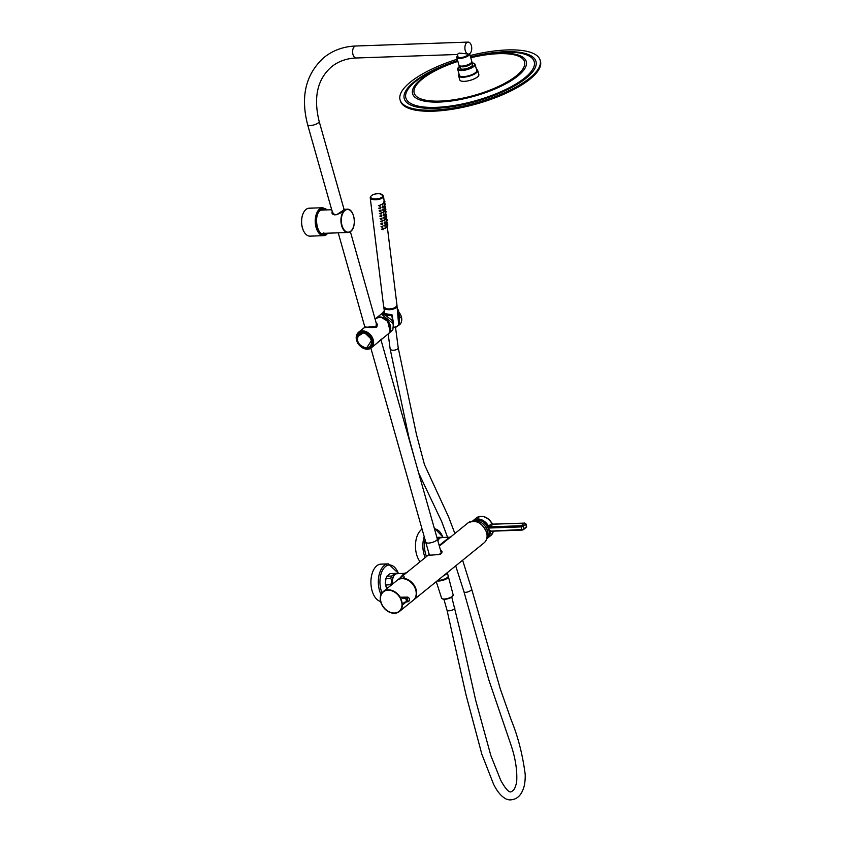 <?xml version="1.0" encoding="UTF-8"?>
<svg xmlns="http://www.w3.org/2000/svg" width="842" height="842" viewBox="0 0 842 842"><rect width="100%" height="100%" fill="white"/><g stroke="black" fill="none" stroke-linecap="round" stroke-linejoin="round"><path stroke-width="1.26" d="M304.341 232.297A13.682 7.81 -92 0 1 304.278 232.203A13.682 7.81 -92 0 1 303.594 212.531A13.682 7.81 -92 0 1 303.646 212.426M305.993 209.458A13.977 7.978 88 0 0 303.709 212.321A13.977 7.978 88 0 0 304.404 232.403A13.977 7.978 88 0 0 310.077 236.139L323.696 235.665A13.977 7.978 -92 0 1 315.508 224.793A13.977 7.978 -92 0 1 319.613 208.984A13.977 7.978 -92 0 1 322.728 207.732L309.109 208.206A13.977 7.978 88 0 0 305.993 209.458M350.588 231.445A11.641 6.641 -92 0 1 347.988 232.487A11.641 6.641 -92 0 1 341.157 223.425A11.641 6.641 -92 0 1 344.588 210.247A11.641 6.641 -92 0 1 347.178 209.216L344.052 209.374L343.389 210.29C340.242 215.099 329.685 216.699 332.453 211.1M321.591 233.402L347.988 232.487L350.693 231.413C357.103 226.93 354.324 208.363 347.178 209.216A11.641 6.641 -92 0 1 351.977 212.426M323.423 232.929L324.633 233.287M332.422 212.321L334.958 215.036M437.303 539.417A5.999 1.947 -15.8 0 0 437.324 538.964A6.01 1.958 164.2 0 1 434.598 541.553A6.01 1.958 164.2 0 1 428.483 543.09A6.01 1.958 164.2 0 1 425.768 542.237A5.999 1.947 -15.8 0 0 431.451 542.637A5.999 1.947 -15.8 0 0 437.303 539.417M457.88 56.372A5.536 1.8 -15.8 0 0 460.321 57.677A5.536 1.8 -15.8 0 0 465.689 56.382A5.536 1.8 -15.8 0 0 468.489 54.088M468.52 54.088A5.999 3.421 88 0 0 471.373 45.615A5.999 3.421 88 0 0 468.11 42.1A5.999 3.421 88 0 0 465.258 50.573A5.999 3.421 88 0 0 468.52 54.088L459.143 53.057L457.322 54.404L458.016 56.846A5.326 1.726 164.2 0 0 460.427 57.593A5.326 1.726 164.2 0 0 465.647 56.33A5.326 1.726 164.2 0 0 468.289 54.099M437.282 538.838A6.01 1.958 164.2 0 1 437.335 538.964L441.082 552.215A6.01 1.958 164.2 0 1 438.514 554.731M370.869 348.178L425.778 542.237A6.01 1.958 164.2 0 1 425.747 542.101M357.334 336.832L364.133 332.306L371.975 339.821L366.502 348.146M372.817 339.884L372.838 339.936C374.448 344.136 372.596 347.167 367.28 349.062C361.007 347.536 357.503 344.652 356.766 340.442L356.745 340.378C355.124 336.19 356.976 333.148 362.302 331.253C368.575 332.79 372.08 335.663 372.817 339.884M375.953 322.076L376.921 326.896C374.29 327.601 370.933 327.727 366.838 327.275C363.797 327.98 363.302 327.98 365.344 327.296M376.058 322.454L377.374 324.328L376.742 326.875C375.237 328.369 363.702 326.496 364.144 327.791L358.629 332.18A10.072 7.599 51 0 1 362.344 330.874A10.072 7.599 51 0 1 373.227 339.81A10.072 7.599 51 0 1 371.322 347.83A10.072 7.599 51 0 1 371.301 347.851L388.194 333.927A9.904 7.462 -129 0 0 390.025 325.896A9.904 7.462 -129 0 0 379.384 317.255A9.904 7.462 -129 0 0 375.732 318.55L375.09 319.055M377.374 324.328L376.879 326.864M366.481 348.051L366.512 348.051A8.283 6.241 -129 0 0 371.133 340.263A8.283 6.241 -129 0 0 362.218 332.979L362.186 332.979A8.283 6.241 -129 0 0 357.555 340.768A8.283 6.241 -129 0 0 366.481 348.051M376.385 323.633L375.974 326.422L367.354 327.17C364.723 327.696 364.27 327.559 366.007 326.759M375.9 327.306L377.3 324.286L376.079 322.528M364.965 327.475L338.21 232.771M379.289 317.245L381.142 317.318L387.615 321.16L390.109 331.011M383.815 311.256A8.157 3.421 -7 0 0 382.973 313.056A8.157 3.421 -7 0 0 383.047 313.35L392.677 320.928L393.109 323.496L392.509 323.896L392.456 323.033L383.057 315.54L382.257 314.592L382.984 313.15L382.257 314.592M382.973 312.677L375.869 318.444A9.893 7.462 51 0 1 376.027 318.308A9.893 7.462 51 0 1 381.152 317.076A9.893 7.462 51 0 1 381.205 317.087A9.893 7.462 51 0 1 389.835 324.212A9.893 7.462 51 0 1 388.488 333.695L392.814 329.885L393.446 323.233L392.014 315.592L392.951 320.128M397.435 310.403L398.94 318.634L398.066 309.635L399.15 315.171L398.561 310.245L397.329 309.119M399.108 314.666L400.182 317.676L399.613 318.223L399.161 315.518M399.487 317.666L398.319 325.433L395.54 327.454M382.984 313.129L384.278 310.73M391.404 315.455L392.014 315.592L391.404 315.455A8.157 3.421 -7 0 1 385.383 315.076L384.478 316.497M392.446 321.023L393.088 323.517M398.94 318.634L398.634 324.296M399.171 315.203L399.466 317.676M384.426 311.656L384.773 313.624L391.509 314.655C385.847 314.382 383.51 313.813 384.499 312.919A6.62 2.779 173 0 1 384.541 312.34M399.129 315.266L398.434 315.634M391.793 315.666L392.635 320.528M384.289 310.803L383.984 313.929L392.361 315.308M397.824 310.687L398.066 309.635L397.329 309.193M403.371 577.012L404.56 576.97L403.265 577.18M399.95 578.065L404.076 573.381L397.098 573.623A8.736 4.989 88 0 0 392.551 584.064M439.187 545.5L449.481 537.228L441.65 537.501A8.736 4.989 88 0 0 437.882 540.89M440.282 549.373L441.976 551.268L441.85 552.952L440.134 554.341C432.093 555.194 428.304 555.331 428.757 554.741L429.199 554.373M440.745 551.015A7.136 2.316 164.2 0 1 442.061 551.689M445.155 574.402A6.115 1.989 -15.8 0 0 446.018 573.812A6.115 1.989 -15.8 0 0 446.597 573.234M447.26 572.697A6.41 2.084 164.2 0 1 446.334 574.065A6.41 2.084 164.2 0 1 443.808 575.496M447.923 576.896A6.115 1.989 164.2 0 1 447.828 577.054A6.115 1.989 164.2 0 1 447.144 577.78A6.115 1.989 164.2 0 1 437.714 580.433M437.84 580.327A6.41 2.084 -15.8 0 0 447.302 577.507A6.41 2.084 -15.8 0 0 448.028 576.738A6.41 2.084 -15.8 0 0 448.207 575.949L447.281 572.676M390.162 573.581L390.393 573.56A9.03 5.147 88 0 0 390.162 573.581L386.91 576.212L391.688 576.054L394.94 573.413L390.162 573.581M388.267 587.537L386.541 587.59L386.804 588.716M385.794 584.937L390.572 584.769C391.846 582.611 391.919 580.496 390.772 578.422L385.994 578.591L385.247 583.664L385.794 584.937A9.03 5.147 88 0 0 386.541 587.59M385.383 579.822L386.91 576.212A9.03 5.147 88 0 0 385.994 578.591M437.472 539.448L439.492 537.301L436.872 537.385M402.402 605.061L406.328 601.83L402.402 605.061L400.192 597.231L407.496 597.104L400.192 597.231L402.402 605.061A4.663 4.21 110.2 0 1 406.686 601.756L405.676 598.199A4.663 2.6 8.9 0 1 400.192 597.231A4.663 2.6 8.9 0 0 405.676 598.199L406.686 601.756A4.663 4.21 110.2 0 0 402.402 605.061A12.809 9.662 51 0 1 399.466 611.439L413.275 600.241A12.809 9.662 -129 0 0 414.527 586.958A12.809 9.662 -129 0 0 401.908 578.633A12.809 9.662 -129 0 0 397.14 580.338L383.331 591.537A12.809 9.662 51 0 1 388.099 589.832A12.809 9.662 51 0 1 400.192 597.231M406.581 597.136L405.676 598.199L405.865 597.346L407.823 597.094L406.581 597.136M394.551 613.271A12.809 9.662 -129 0 0 399.318 611.566A12.809 9.662 -129 0 0 400.571 598.273A12.809 9.662 -129 0 0 387.952 589.947A12.809 9.662 -129 0 0 383.184 591.663A12.809 9.662 -129 0 0 381.931 604.945A12.809 9.662 -129 0 0 394.551 613.271M383.184 591.663L397.287 580.222A12.809 9.662 51 0 1 402.055 578.517A12.809 9.662 51 0 1 414.674 586.842A12.809 9.662 51 0 1 413.422 600.125L399.318 611.566M420.074 561.751A18.777 10.714 -92 0 1 421.347 529.692A18.777 10.714 -92 0 1 422.084 529.155M380.605 601.493A18.777 10.714 -92 0 1 371.09 585.611A18.777 10.714 -92 0 1 376.795 565.813A18.777 10.714 -92 0 1 380.984 564.129L388.383 563.877A18.777 10.714 -92 0 0 384.205 565.55A18.777 10.714 -92 0 0 381.016 594.526M477.267 519.651L477.54 518.977A11.356 8.567 51 0 1 488.56 526.124L491.833 523.471A11.356 8.567 -129 0 0 480.771 516.335A11.356 8.567 -129 0 0 476.551 517.851L473.509 520.303L477.54 518.977A0.874 0.558 90.8 0 0 477.214 519.651L477.267 519.651A10.957 8.262 51 0 1 487.897 526.534L488.423 527.702A11.009 8.304 51 0 1 489.36 531.028L489.476 532.102A10.957 8.262 51 0 1 489.065 535.007A10.957 8.262 51 0 1 488.928 535.375M476.288 519.746L477.214 519.651M385.604 219.225L386.068 218.573L385.604 219.225M386.204 217.878L385.857 217.11L386.204 217.878M384.163 223.004L385.183 222.446L384.163 223.004L384.52 223.435M385.92 221.846L386.383 221.204L385.92 221.846M386.52 220.509L386.183 219.741L386.52 220.509M386.583 220.983L387.183 219.573L386.983 220.899M386.573 227.087L387.036 226.445L386.573 227.087M384.805 228.256L385.825 227.698L384.805 228.256L385.173 228.687M386.846 223.13L386.499 222.362L386.846 223.13M386.91 223.604L387.509 222.193L387.309 223.519M386.246 224.467L386.71 223.825L386.246 224.467M384.478 225.624L385.499 225.067L384.478 225.624L384.847 226.066M387.173 225.751L386.825 224.982L387.173 225.751M387.236 226.235L387.836 224.825L387.636 226.14M384.952 213.973L385.415 213.331L384.952 213.973M383.194 215.131L384.215 214.573L383.194 215.131L383.552 215.573M385.236 210.016L384.889 209.248L385.236 210.016M385.289 210.489L385.889 209.079L385.689 210.405M384.626 211.353L385.089 210.71L384.626 211.353M382.868 212.51L383.889 211.952L382.868 212.51L383.226 212.942M385.278 216.594L385.741 215.952L385.278 216.594M385.878 215.257L385.531 214.489L385.878 215.257M383.836 220.383L384.857 219.825L383.836 220.383L384.194 220.815M383.51 217.762L384.531 217.194L383.51 217.762L383.878 218.194M385.552 212.637L385.204 211.868L385.552 212.637M382.215 207.269L383.236 206.7L382.215 207.269L382.584 207.7M384.257 202.143L383.92 201.375L384.257 202.143M384.32 202.617L384.92 201.206L384.72 202.533M383.657 203.48L384.12 202.838L383.657 203.48M381.9 204.638L382.921 204.08L381.9 204.638L382.257 205.069M383.984 206.101L384.447 205.459L383.984 206.101M384.583 204.764L384.236 203.996L384.583 204.764M384.647 205.248L385.247 203.827L385.047 205.153M382.542 209.89L383.563 209.332L382.542 209.89L382.899 210.321M384.31 208.721L384.773 208.079L384.31 208.721M384.91 207.385L384.562 206.616L384.91 207.385M384.973 207.869L385.573 206.458L385.362 207.774M386.404 217.889L386.857 216.952L386.404 217.889M385.762 212.637L386.215 211.7L385.762 212.637M386.078 215.257L386.541 214.321L386.078 215.257M380.005 205.753L380.468 204.816L380.005 205.753M380.352 205.132L378.447 205.574M380.331 208.374L380.795 207.437L380.331 208.374M380.668 207.753L378.774 208.206M380.658 211.005L381.11 210.068L380.658 211.005M380.994 210.384L379.1 210.826M380.984 213.626L381.437 212.689L380.984 213.626M381.321 213.005L379.416 213.447M381.3 216.247L381.763 215.31L381.3 216.247M381.637 215.626L379.742 216.068M381.626 218.878L382.079 217.941L381.626 218.878M381.963 218.257L380.068 218.699M381.952 221.499L382.405 220.562L381.952 221.499M382.289 220.878L380.384 221.32M382.279 224.119L382.731 223.183L382.279 224.119M382.615 223.498L380.71 223.94M382.594 226.74L383.057 225.803L382.594 226.74M382.931 226.119L381.037 226.572M382.921 229.371L383.373 228.435L382.921 229.371M383.257 228.75L381.363 229.192M386.678 224.467L387.078 223.646L386.678 224.467M387.004 227.087L387.404 226.277L387.004 227.087M386.362 221.835L386.752 221.025L386.362 221.835M386.036 219.215L386.436 218.404L386.036 219.215M385.71 216.594L386.11 215.773L385.71 216.594M385.068 211.342L385.457 210.532L385.068 211.342M385.383 213.973L385.783 213.152L385.383 213.973M384.741 208.721L385.141 207.911L384.741 208.721M384.415 206.101L384.815 205.28L384.415 206.101M384.089 203.469L384.489 202.659L384.089 203.469M382.605 204.68L383.005 203.859L382.605 204.68M382.689 204.09L381.794 204.585L382.689 204.09M382.931 207.3L383.331 206.49L382.931 207.3M383.005 206.722L382.11 207.206L383.005 206.722M383.257 209.921L383.647 209.111L383.257 209.921M383.331 209.342L382.436 209.837L383.331 209.342M383.899 215.173L384.299 214.363L383.899 215.173M383.973 214.594L383.089 215.078L383.973 214.594M383.584 212.552L383.973 211.731L383.584 212.552M383.657 211.963L382.763 212.458L383.657 211.963M384.226 217.794L384.626 216.983L384.226 217.794M384.299 217.215L383.405 217.699L384.299 217.215M384.552 220.415L384.941 219.604L384.552 220.415M384.626 219.836L383.731 220.33L384.626 219.836M384.868 223.046L385.268 222.225L384.868 223.046M384.952 222.456L384.057 222.951L384.952 222.456M385.194 225.667L385.594 224.856L385.194 225.667M385.268 225.088L384.373 225.572L385.268 225.088M385.52 228.287L385.92 227.477L385.52 228.287M385.594 227.708L384.699 228.193L385.594 227.708M468.668 54.077A5.726 1.863 164.2 0 1 468.489 54.541A5.726 1.863 164.2 0 1 467.836 55.225A5.726 1.863 164.2 0 1 462.826 57.393A5.726 1.863 164.2 0 1 458.143 57.467A5.726 1.863 164.2 0 1 457.827 56.182M471.836 61.519L469.625 53.72A6.694 2.179 164.2 0 1 469.657 53.835A6.694 2.179 164.2 0 1 468.71 55.467A6.694 2.179 164.2 0 1 461.721 58.224A6.694 2.179 164.2 0 1 456.774 57.477L458.943 65.16A6.694 2.179 -15.8 0 0 463.9 65.908A6.694 2.179 -15.8 0 0 470.888 63.15A6.694 2.179 -15.8 0 0 471.836 61.519L470.825 63.382A5.241 1.705 164.2 0 1 470.068 64.518A5.241 1.705 164.2 0 1 464.816 66.634A5.241 1.705 164.2 0 1 460.784 66.223M471.162 63.097L472.457 64.771A6.41 2.084 164.2 0 1 471.541 66.339A6.41 2.084 164.2 0 1 464.868 68.97A6.41 2.084 164.2 0 1 460.121 68.265L460.353 66.15M474.078 63.434A9.03 2.936 164.2 0 1 475.046 64.329L476.772 70.423A9.03 2.936 164.2 0 1 475.498 72.623A9.03 2.936 164.2 0 1 466.079 76.338A9.03 2.936 164.2 0 1 459.406 75.338L457.68 69.244A9.03 2.936 164.2 0 1 458.037 67.97M476.635 69.476A9.893 3.21 164.2 0 1 477.688 70.444L478.845 74.549A9.893 3.21 164.2 0 1 477.446 76.969A9.893 3.21 164.2 0 1 467.121 81.043A9.893 3.21 164.2 0 1 459.806 79.948L458.637 75.833A9.893 3.21 164.2 0 1 459.027 74.454M470.152 55.561A72.78 23.639 164.2 0 1 540.143 60.214A72.78 23.639 164.2 0 1 529.839 77.959A72.78 23.639 164.2 0 1 453.922 107.902A72.78 23.639 164.2 0 1 400.076 99.851A72.78 23.639 164.2 0 1 410.38 82.106A72.78 23.639 164.2 0 1 457.259 59.203M540.143 60.214L540.448 61.277A72.78 23.639 164.2 0 1 530.144 79.011A72.78 23.639 164.2 0 1 454.227 108.965A72.78 23.639 164.2 0 1 400.382 100.903L400.076 99.851M327.138 233.213A12.809 7.315 -92 0 1 326.991 233.339A12.809 7.315 -92 0 1 317.16 226.982A12.809 7.315 -92 0 1 320.392 210.026A12.809 7.315 -92 0 1 326.328 209.932M324.938 209.984A12.23 6.978 88 0 0 322.791 209.479L320.286 210.489C313.54 214.952 316.824 235.171 323.644 233.918A12.23 6.978 88 0 0 325.749 233.266M326.812 234.413A13.977 7.978 -92 0 1 323.696 235.665L328.191 233.181M327.064 209.911A13.388 7.641 88 0 0 320.244 209.49A13.388 7.641 88 0 0 316.866 227.214A13.388 7.641 88 0 0 327.138 233.865A13.388 7.641 88 0 0 327.875 233.192M344.904 210.511A11.356 6.483 88 0 0 342.031 225.54A11.356 6.483 88 0 0 350.746 231.171A11.356 6.483 88 0 0 353.619 216.141A11.356 6.483 88 0 0 344.904 210.511M322.791 209.479A12.23 6.978 88 0 0 320.402 210.321M352.545 228.95A11.641 6.641 -92 0 1 350.756 231.308M356.229 57.993C346.546 58.393 338.347 61.308 331.622 66.739C317.402 79.074 313.256 97.293 319.16 121.406A5.999 1.947 -15.8 0 1 318.318 122.869A5.999 1.947 -15.8 0 1 310.34 125.521A5.999 1.947 -15.8 0 1 307.625 124.679C300.32 96.283 305.804 73.875 324.065 57.424C333.032 50.278 343.61 46.468 355.808 46.005A5.999 3.421 88 0 0 354.471 46.542A5.999 3.421 88 0 0 352.966 54.477A5.999 3.421 88 0 0 356.229 57.993L457.343 54.477M358.608 332.201A10.072 7.599 51 0 1 358.629 332.18L358.597 332.211C356.408 334.158 355.745 336.863 356.608 340.336C360.176 348.146 365.07 350.661 371.28 347.862A10.072 7.599 -129 0 0 373.227 339.81M358.345 334.674A8.609 6.494 51 0 1 359.492 333.379A8.609 6.494 51 0 1 362.66 332.253A8.609 6.494 51 0 1 371.911 339.758A8.609 6.494 51 0 1 370.333 346.746A8.609 6.494 51 0 1 368.828 347.599M356.682 340.378A10.072 7.599 -129 0 0 371.28 347.862L371.322 347.83M357.503 340.684A8.441 6.368 -129 0 0 366.638 348.125A8.441 6.368 -129 0 0 369.754 347.009A8.441 6.368 -129 0 0 371.364 340.21A8.441 6.368 -129 0 0 362.228 332.769A8.441 6.368 -129 0 0 359.124 333.885A8.441 6.368 -129 0 0 357.503 340.684M366.586 333.274A8.441 6.368 -129 0 0 362.818 332.337A8.441 6.368 -129 0 0 359.639 333.464A8.441 6.368 -129 0 0 359.387 333.685M370.006 346.788A8.441 6.368 -129 0 0 370.28 346.578A8.441 6.368 -129 0 0 371.901 339.831M385.352 314.013A6.62 2.779 173 0 1 384.499 312.919M398.55 310.288L399.192 315.55M395.54 327.464L399.487 324.78A9.893 7.462 -129 0 0 398.792 312.066M383.952 314.371L383.057 315.54M392.046 314.834L393.488 323.16L392.846 329.853L391.519 331.232M486.571 532.491A12.809 9.662 -129 0 0 467.994 522.903C475.846 519.356 482.045 522.535 486.613 532.418C487.75 536.859 486.918 540.322 484.129 542.806A12.809 9.662 -129 0 0 486.571 532.491M428.336 555.057L397.424 580.117A12.809 9.662 51 0 1 397.561 580.001A12.809 9.662 51 0 1 416.137 589.589A12.809 9.662 51 0 1 413.696 599.904A12.809 9.662 51 0 1 413.559 600.009L484.129 542.806M390.635 573.56A9.03 5.147 88 0 0 390.393 573.56L395.172 573.391A9.03 5.147 88 0 0 394.94 573.413M396.582 573.686A9.03 5.147 88 0 0 395.172 573.391L397.129 573.855M390.572 584.769A9.03 5.147 88 0 0 390.73 585.537M391.688 576.054A9.03 5.147 88 0 0 390.772 578.422M394.214 575.412A7.862 4.484 88 0 0 392.151 584.39M441.134 537.564A9.03 5.147 88 0 0 439.724 537.28A9.03 5.147 88 0 0 439.492 537.301M438.766 539.29A7.862 4.484 88 0 0 437.787 540.553M486.718 538.838A11.356 8.567 -129 0 0 488.865 530.018A11.356 8.567 -129 0 0 481.813 521.082A11.356 8.567 -129 0 0 472.415 521.198M486.897 538.101A11.356 8.567 -129 0 0 487.56 531.081A11.356 8.567 -129 0 0 473.172 521.166M394.477 613.008A12.514 9.441 -129 0 0 401.518 601.251A12.514 9.441 -129 0 0 388.025 590.221A12.514 9.441 -129 0 0 380.973 601.967A12.514 9.441 -129 0 0 394.477 613.008M407.296 597.294A2.326 1.326 -92 0 1 407.823 597.094A2.326 1.326 -92 0 0 407.296 597.294A2.326 1.326 -92 0 0 406.612 599.936A2.326 1.326 -92 0 0 407.981 601.746A2.326 1.326 -92 0 1 406.612 599.936A2.326 1.326 -92 0 1 407.296 597.294M408.833 600.988A1.747 1 88 0 0 409.275 598.683A1.747 1 88 0 0 407.928 597.809A1.747 1 88 0 0 407.486 600.125A1.747 1 88 0 0 408.833 600.988A1.747 1 88 0 0 409.275 598.683A1.747 1 88 0 0 407.928 597.809A1.747 1 88 0 0 407.486 600.125A1.747 1 88 0 0 408.833 600.988M405.328 602.209L408.717 601.462C410.054 599.778 409.759 598.315 407.823 597.094C409.759 598.315 410.054 599.778 408.717 601.462L407.981 601.746A2.326 1.326 -92 0 0 408.496 601.535A2.326 1.326 -92 0 1 407.981 601.746L405.602 601.904M442.966 537.459A17.619 10.051 88 0 0 434.472 528.892M425.199 557.604A18.777 10.714 -92 0 1 424.221 536.722M425.094 539.796A17.619 10.051 88 0 0 426.515 556.53M398.413 573.57A17.619 10.051 88 0 0 385.457 566.582A17.619 10.051 88 0 0 382.036 592.821M448.197 575.886A6.683 2.168 164.2 0 1 448.639 576.433A6.683 2.168 164.2 0 1 447.691 578.044A6.683 2.168 164.2 0 1 437.135 580.896M437.566 580.559A6.399 2.073 -15.8 0 0 447.365 577.78A6.399 2.073 -15.8 0 0 448.239 576.107M452.312 596.346A6.02 1.958 -15.8 0 0 453.175 594.905L452.196 596.799C446.797 599.557 443.26 600.02 441.597 598.178A6.02 1.958 -15.8 0 0 446.071 598.82A6.02 1.958 -15.8 0 0 452.312 596.346M451.975 596.883A5.431 1.768 164.2 0 1 446.892 599.009A5.431 1.768 164.2 0 1 442.534 598.851M524.429 523.114L493.159 524.124L489.697 526.85L521.166 525.755L524.429 523.114L492.959 524.208A1.168 0.874 51 0 1 491.833 523.471L491.749 523.324M483.329 521.956A4.021 3.031 51 0 1 484.066 522.072M525.903 527.681A0.874 0.663 -129 0 0 526.397 526.871A1.747 0.568 -15.8 0 0 526.639 526.439L525.892 523.787A1.747 0.568 164.2 0 1 525.64 524.219L523.271 526.145L524.019 528.797L526.397 526.871L525.64 524.219A0.874 0.663 51 0 0 524.703 523.45M476.551 517.851L480.971 516.251C485.55 516.399 489.213 518.746 491.97 523.292L493.359 524.187M522.324 525.376A0.874 0.663 51 0 1 523.271 526.145A1.747 0.568 164.2 0 1 520.945 526.913L489.476 528.008A2.042 1.537 51 0 1 488.423 527.702M526.639 526.439L526.229 527.566L522.166 530.081L523.524 529.607A0.874 0.663 -129 0 0 524.019 528.797A1.747 0.568 -15.8 0 1 521.693 529.565L521.166 525.755M490.602 531.155A1.168 0.874 -129 0 0 490.465 531.249L522.166 530.081L521.693 529.565L490.897 531.091M493.412 531.07L490.844 535.491A11.356 8.567 -129 0 0 493.328 531.081M487.897 526.534L488.56 526.124A1.168 0.874 -129 0 0 489.697 526.85L489.476 528.008M491.096 531.155L490.191 531.891A11.356 8.567 51 0 1 487.581 538.133A11.356 8.567 51 0 1 487.086 538.501L490.844 535.491M490.465 531.249A1.168 0.874 -129 0 0 490.191 531.891L489.476 532.102M489.36 531.028A2.042 1.537 51 0 1 490.223 530.66M462.626 560.246L471.615 588.937L500.264 688.84L511.283 720.194C517.977 736.455 522.619 754.569 525.219 774.524C525.303 781.397 524.471 786.649 522.714 790.291C521.482 793.185 518.335 800.026 509.252 799.9L506.231 799.058C501.4 796.616 497.148 791.585 493.465 783.965L481.845 754.221L466.005 694.829L447.018 610.218A4.073 1.326 -15.8 0 0 447.081 610.345A4.073 1.326 -15.8 0 0 450.102 610.661A4.073 1.326 -15.8 0 0 454.122 609.113A4.073 1.326 -15.8 0 0 454.859 607.998A4.073 1.326 -15.8 0 0 454.796 607.871M471.615 588.937A4.073 1.526 160.2 0 1 470.941 590.284A4.073 1.526 160.2 0 1 466.857 592.158A4.073 1.526 160.2 0 1 463.942 591.694L488.949 680.262L510.641 743.981C515.367 757.621 517.377 770.262 516.683 781.902C515.725 786.386 514.557 789.228 513.167 790.406C511.378 791.943 510.136 792.322 509.431 791.554C509.305 791.48 506.673 791.227 500.706 780.239L490.844 755.537L475.698 700.397L461.069 634.647L451.775 597.115M395.508 327.191L398.224 347.872A4.073 1.747 172.5 0 1 397.508 349.051A4.073 1.747 172.5 0 1 393.077 350.219A4.073 1.747 172.5 0 1 390.141 348.935L409.012 437.977L414.148 457.059M393.772 327.306A6.02 2.515 -7 0 0 397.856 325.654A6.02 2.515 -7 0 0 398.624 324.233L396.961 305.635A6.683 2.8 173 0 1 397.056 306.046A6.683 2.8 173 0 1 396.203 307.625A6.683 2.8 173 0 1 388.941 309.719A6.683 2.8 173 0 1 383.794 307.677A6.683 2.8 173 0 1 383.794 307.288L384.71 313.371M384.52 308.183A6.399 2.684 -7 0 0 389.993 309.277A6.399 2.684 -7 0 0 395.919 307.319A6.399 2.684 -7 0 0 396.477 306.698M397.413 326.096A5.431 2.273 173 0 1 393.73 327.591M370.217 197.702C371.122 194.776 374.406 193.471 380.068 193.776L383.51 196.06A6.694 2.81 173 0 1 380.3 198.954A6.694 2.81 173 0 1 373.448 199.649A6.694 2.81 173 0 1 370.217 197.702L383.678 306.846A6.694 2.81 -7 0 0 386.91 308.793A6.694 2.81 -7 0 0 393.751 308.098A6.694 2.81 -7 0 0 396.971 305.204C395.298 308.509 392.014 309.824 387.12 309.13L383.678 306.846M373.68 198.88A6.115 2.558 -7 0 0 382.015 197.154A6.115 2.558 -7 0 0 379.921 193.828A6.115 2.558 -7 0 0 371.585 195.565A6.115 2.558 -7 0 0 373.68 198.88M387.267 309.077A6.115 2.558 -7 0 0 396.119 306.825M459.111 74.306A9.609 3.115 -15.8 0 0 464.416 76.769A9.609 3.115 -15.8 0 0 475.972 72.601A9.609 3.115 -15.8 0 0 476.477 69.391M476.456 69.297L477.688 70.444A9.893 3.21 164.2 0 1 476.288 72.865A9.893 3.21 164.2 0 1 465.963 76.938A9.893 3.21 164.2 0 1 458.637 75.833L459.09 74.212M460.09 66.086A8.736 2.842 -15.8 0 0 459.122 66.771A8.736 2.842 -15.8 0 0 461.837 70.128A8.736 2.842 -15.8 0 0 473.457 66.265A8.736 2.842 -15.8 0 0 471.341 62.897L473.488 63.118L475.046 64.329A9.03 2.936 164.2 0 1 473.772 66.529A9.03 2.936 164.2 0 1 464.352 70.244A9.03 2.936 164.2 0 1 457.68 69.244L460.048 66.076M471.531 62.508A6.41 2.084 164.2 0 1 470.888 63.276M457.701 55.73A6.41 2.084 -15.8 0 0 460.027 58.035A6.41 2.084 -15.8 0 0 468.394 55.204A6.41 2.084 -15.8 0 0 469.331 53.888M457.732 60.877A66.697 21.66 -15.8 0 0 415.306 81.695A66.697 21.66 -15.8 0 0 436.019 107.366A66.697 21.66 -15.8 0 0 524.777 77.885A66.697 21.66 -15.8 0 0 526.513 54.814A66.697 21.66 -15.8 0 0 470.615 57.224M470.531 56.919A68.434 22.229 164.2 0 1 528.008 54.383A68.434 22.229 164.2 0 1 526.271 78.074A68.434 22.229 164.2 0 1 435.209 108.334A68.434 22.229 164.2 0 1 413.959 81.979A68.434 22.229 164.2 0 1 457.648 60.571M457.88 61.403A57.34 18.619 -15.8 0 0 422.305 79.022A57.34 18.619 -15.8 0 0 440.113 101.093A57.34 18.619 -15.8 0 0 516.42 75.748A57.34 18.619 -15.8 0 0 518.125 55.993A57.34 18.619 -15.8 0 0 470.773 57.761M470.689 57.456A59.077 19.187 164.2 0 1 519.63 55.572A59.077 19.187 164.2 0 1 517.914 75.938A59.077 19.187 164.2 0 1 439.292 102.05A59.077 19.187 164.2 0 1 420.947 79.306A59.077 19.187 164.2 0 1 457.795 61.098M470.72 63.424A6.41 2.084 164.2 0 1 464.921 65.886A6.41 2.084 164.2 0 1 459.721 65.844M457.774 55.614L456.774 57.477A6.694 2.179 164.2 0 1 457.069 56.488M344.273 209.69L336.726 214.668C333.821 214.784 332.411 214.236 332.506 213.026L332.506 213.026M331.695 209.753L320.781 210.132M337.789 232.845L345.283 232.581M327.38 209.9L322.728 207.732M350.367 231.655L376.711 324.77M380.9 339.589L437.324 538.964M319.16 121.406L344.136 209.637M355.808 46.005L468.11 42.1M307.625 124.679L332.8 213.668M425.768 542.237L429.388 555.046M375.732 318.55C381.731 315.855 386.51 318.297 390.057 325.854C390.951 329.296 390.341 331.99 388.194 333.927M359.492 333.379C364.628 331.064 368.764 333.211 371.89 339.8C372.669 342.789 372.153 345.115 370.333 346.746M381.542 339.063L376.816 343.304M372.238 341.663L370.28 346.578L366.607 348.146C358.124 345.578 355.619 340.821 359.124 333.885L362.86 332.327L364.86 332.558M377.311 324.317L377.49 324.938M398.771 311.94L399.487 324.78M439.356 546.121L467.994 522.903M404.076 573.381L407.065 572.56M449.481 537.228L451.27 536.722M386.467 588.169L385.247 583.664M441.682 537.733L436.872 537.375M486.634 538.912C489.044 536.764 489.802 533.786 488.907 529.955C484.95 521.019 479.424 518.125 472.33 521.261M443.229 537.449L434.167 527.818M398.676 573.57L388.383 563.877M453.175 594.905L448.165 575.791M441.597 598.178L436.261 581.611M525.892 523.787L524.629 523.029M472.962 520.809L473.509 520.303M398.224 347.872L416.453 434.44L424.463 464.605L448.575 516.893L454.89 533.533M447.018 610.218L443.934 599.336M418.611 472.857L441.65 521.472L447.555 537.301M455.69 565.866L463.942 591.694M388.173 333.948L390.141 348.935M398.624 324.233L397.729 326.012L393.719 327.643M383.51 196.06L384.215 201.785M384.457 203.753L384.541 204.406M384.783 206.374L384.868 207.027M385.11 209.005L385.183 209.647M385.436 211.626L385.51 212.279M385.752 214.247L385.836 214.899M386.078 216.868L386.162 217.52M386.404 219.499L386.478 220.141M386.72 222.12L386.804 222.772M387.046 224.74L387.131 225.393M387.373 227.361L396.971 305.204M387.836 224.825L387.131 224.656M387.509 222.193L386.804 222.025M387.183 219.573L386.478 219.404M386.857 216.952L386.162 216.783M386.215 211.7L385.51 211.531M386.541 214.321L385.836 214.163M385.889 209.079L385.183 208.911M385.573 206.458L384.868 206.29M385.247 203.827L384.541 203.659M384.92 201.206L384.12 201.017M380.268 206.143L379.174 206.069M380.584 208.763L379.5 208.69M380.91 211.384L379.826 211.31M381.237 214.015L380.142 213.931M381.563 216.636L380.468 216.562M381.879 219.257L380.795 219.183M382.205 221.888L381.121 221.804M382.531 224.509L381.437 224.435M382.847 227.13L381.763 227.056M383.173 229.75L382.089 229.677M386.899 224.803L386.331 224.761M387.078 223.646L386.436 223.498M387.225 227.424L386.657 227.382M387.404 226.277L386.762 226.119M386.583 222.172L386.004 222.13M386.752 221.025L386.11 220.878M386.257 219.552L385.678 219.509M386.436 218.404L385.783 218.246M385.931 216.931L385.362 216.889M386.11 215.773L385.468 215.626M385.289 211.679L384.71 211.637M385.457 210.532L384.815 210.374M385.604 214.3L385.036 214.268M385.783 213.152L385.141 213.005M384.962 209.058L384.394 209.016M385.141 207.911L384.489 207.753M384.636 206.437L384.068 206.395M384.815 205.28L384.173 205.132M384.31 203.806L383.742 203.775M384.489 202.659L383.847 202.512M382.826 205.016L382.131 204.964M383.005 203.859L382.436 203.732M383.152 207.637L382.457 207.585M383.331 206.49L382.763 206.353M383.478 210.258L382.773 210.216M383.647 209.111L383.078 208.974M384.12 215.51L383.426 215.457M384.299 214.363L383.731 214.226M383.805 212.889L383.099 212.837M383.973 211.731L383.405 211.595M384.447 218.131L383.742 218.078M384.626 216.983L384.057 216.847M384.773 220.751L384.068 220.709M384.941 219.604L384.373 219.467M385.089 223.383L384.394 223.33M385.268 222.225L384.699 222.099M385.415 226.003L384.72 225.951M385.594 224.856L385.026 224.719M385.741 228.624L385.036 228.582M385.92 227.477L385.341 227.34M470.825 63.382C464.647 66.444 460.69 67.034 458.943 65.16"/></g></svg>
